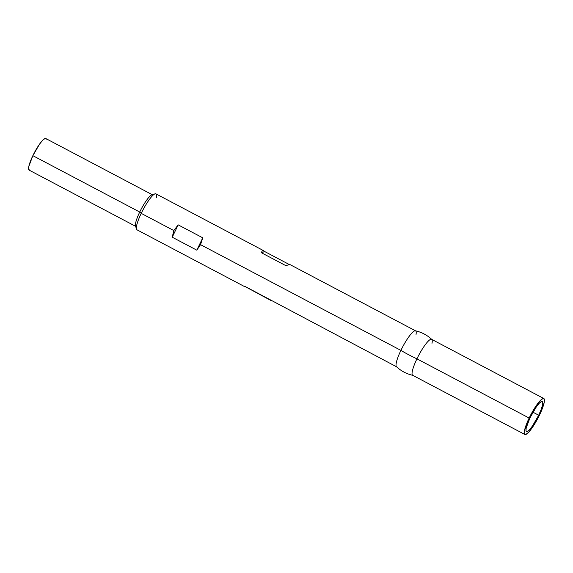 <?xml version="1.0" encoding="UTF-8"?>
<svg xmlns="http://www.w3.org/2000/svg" width="573" height="573" viewBox="0 0 573 573"><rect width="100%" height="100%" fill="white"/><g stroke="black" fill="none" stroke-linecap="round" stroke-linejoin="round"><path stroke-width="0.86" d="M538.692 415.224A16.939 3.302 -62.2 0 1 526.444 431.483A16.939 3.302 -62.2 0 1 530.011 417.789L526.172 428.024L526.014 430.86L527.131 431.512L529.337 429.879L532.317 426.212L538.692 415.224L541.127 409.58L542.524 404.989L542.681 402.153L541.571 401.501L539.358 403.134L536.385 406.801L530.011 417.789A16.939 3.302 -62.2 0 1 542.251 401.523A16.939 3.302 -62.2 0 1 538.692 415.224L532.954 412.195L538.692 415.224M46.227 139.175L45.052 138.487L42.724 140.213L39.587 144.081L32.862 155.663L139.719 212.046A17.863 3.481 -62.2 0 1 152.633 194.899L45.776 138.516A17.863 3.481 117.8 0 0 32.862 155.663L28.815 166.457L28.65 169.45L29.825 170.138M155.039 193.839L151.859 194.892A17.863 3.481 117.8 0 0 139.719 212.046L141.23 213.364A20.327 3.961 -62.2 0 1 155.039 193.839A20.327 3.961 -62.2 0 1 156.279 197.864M263.63 250.68L264.833 251.619L261.259 252.672L285.834 265.636L289.408 264.583L285.834 265.636L261.259 252.672L262.498 250.487L263.63 250.68L155.92 193.846A20.327 3.961 117.8 0 0 141.23 213.364L173.82 230.561L178.174 224.86L202.756 237.824L200.536 244.657L400.907 350.382A20.327 3.961 -62.2 0 1 415.597 330.865A20.327 3.961 -62.2 0 1 416.041 334.431M264.833 251.619L289.336 264.547L264.833 251.619L261.259 252.672L262.498 250.487L264.833 251.619M415.282 330.771A20.327 3.961 117.8 0 0 400.907 350.382A35.261 6.453 25.7 0 0 416.936 358.834A20.327 3.961 -62.2 0 1 431.641 339.331A20.327 3.961 -62.2 0 1 431.985 343.342M543.834 398.529L431.627 339.323A20.327 3.961 117.8 0 0 416.936 358.834L529.144 418.039A20.327 3.961 -62.2 0 1 543.834 398.529A20.327 3.961 -62.2 0 1 539.558 414.967L531.909 428.153L528.335 432.551L525.685 434.513L524.352 433.725L524.539 430.323L529.144 418.039L532.854 411.034L536.794 404.86L540.36 400.455L543.018 398.5L544.35 399.281L544.164 402.683L539.558 414.967A20.327 3.961 -62.2 0 1 524.868 434.484A20.327 3.961 -62.2 0 1 529.144 418.039L416.936 358.834A20.327 3.961 117.8 0 0 412.66 375.279L524.868 434.484M412.983 375.365A20.327 3.961 -62.2 0 1 416.936 358.834A35.261 6.453 -154.3 0 1 400.907 350.382A20.327 3.961 117.8 0 0 396.616 366.813A20.327 3.961 -62.2 0 1 400.907 350.382L200.536 244.657L196.811 250.172L172.237 237.208L173.82 230.561L141.23 213.364A20.327 3.961 117.8 0 0 136.954 229.802L244.657 286.636M245.172 286.5L396.631 366.82M136.446 229.078A20.327 3.961 -62.2 0 1 141.23 213.364L139.719 212.046A17.863 3.481 117.8 0 0 135.522 225.862L136.446 229.078M32.862 155.663A17.863 3.481 117.8 0 0 29.101 170.109L135.966 226.493A17.863 3.481 -62.2 0 1 139.719 212.046L32.862 155.663M244.979 286.5L270.857 300.46M173.82 230.561L178.174 224.86L172.237 237.208L173.82 230.561M196.811 250.172L172.237 237.208L178.174 224.86L202.756 237.824L196.811 250.172L202.756 237.824L200.536 244.657L196.811 250.172M415.597 330.865L289.723 264.447M431.806 339.452C427.121 335.076 421.649 332.19 415.396 330.793M412.861 375.351C406.608 373.947 401.143 371.06 396.452 366.691"/></g></svg>
